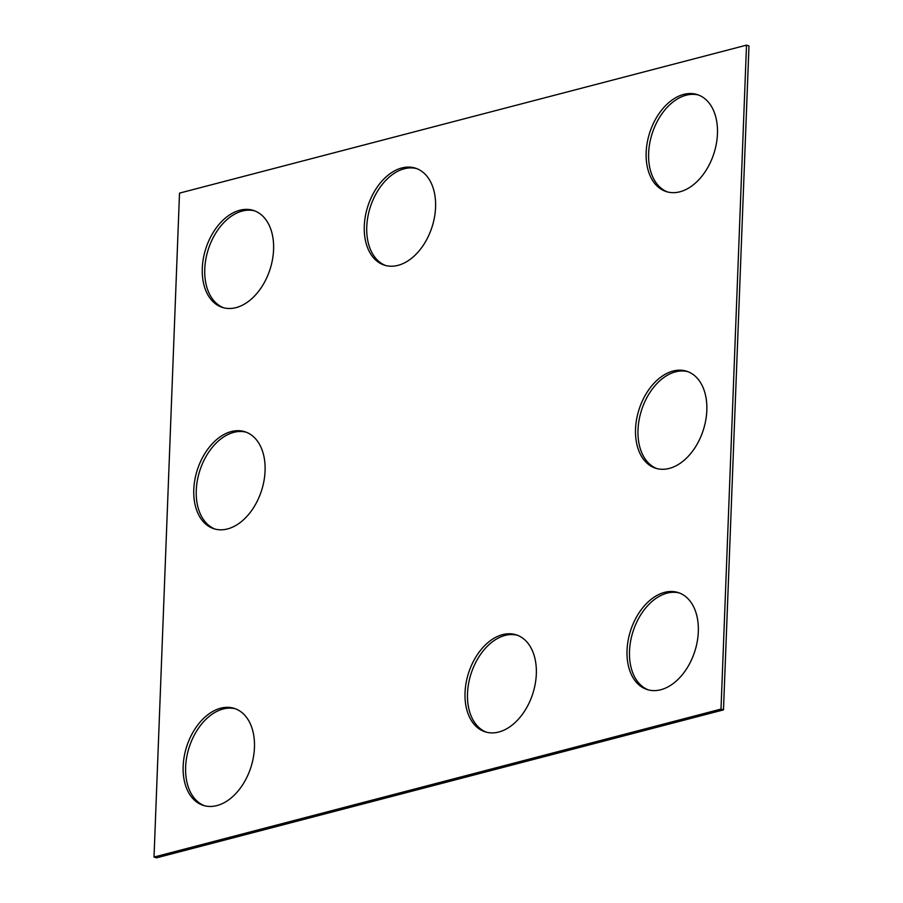 <?xml version="1.0" encoding="UTF-8"?>
<svg xmlns="http://www.w3.org/2000/svg" width="903" height="903" viewBox="0 0 903 903"><rect width="100%" height="100%" fill="white"/><g stroke="black" fill="none" stroke-linecap="round" stroke-linejoin="round"><path stroke-width="1.35" d="M179.516 193.118L154.018 857.06L721 709.092L746.51 45.15L179.516 193.118M746.51 45.15L748.982 45.94L723.484 709.882L156.49 857.85L154.018 857.06M723.484 709.882L721 709.092M648.388 689.903A50.918 33.738 107.8 0 1 630.757 640.385A50.918 33.738 107.8 0 1 667.024 593.158A50.918 33.738 107.8 0 1 679.44 593M664.54 592.368A50.918 33.738 107.8 0 1 678.209 592.571A50.918 33.738 107.8 0 1 694.802 651.356A50.918 33.738 107.8 0 1 647.135 689.542A50.918 33.738 107.8 0 1 628.104 640.554A50.918 33.738 107.8 0 1 664.54 592.368M486.39 732.186A50.918 33.738 107.8 0 1 468.77 682.668A50.918 33.738 107.8 0 1 505.025 635.441A50.918 33.738 107.8 0 1 517.442 635.272M502.553 634.64A50.918 33.738 107.8 0 1 516.211 634.843A50.918 33.738 107.8 0 1 532.804 693.628A50.918 33.738 107.8 0 1 485.148 731.825A50.918 33.738 107.8 0 1 466.117 682.826A50.918 33.738 107.8 0 1 502.553 634.64M656.887 468.589A50.918 33.738 107.8 0 1 639.268 419.071A50.918 33.738 107.8 0 1 675.523 371.844A50.918 33.738 107.8 0 1 687.939 371.686M673.051 371.054A50.918 33.738 107.8 0 1 686.709 371.257A50.918 33.738 107.8 0 1 703.302 430.042A50.918 33.738 107.8 0 1 655.646 468.228A50.918 33.738 107.8 0 1 636.615 419.24A50.918 33.738 107.8 0 1 673.051 371.054M667.52 191.955A50.918 33.738 107.8 0 1 649.889 142.437A50.918 33.738 107.8 0 1 686.156 95.21A50.918 33.738 107.8 0 1 698.561 95.041M683.673 94.409A50.918 33.738 107.8 0 1 697.342 94.612A50.918 33.738 107.8 0 1 713.934 153.397A50.918 33.738 107.8 0 1 666.267 191.594A50.918 33.738 107.8 0 1 647.237 142.595A50.918 33.738 107.8 0 1 683.673 94.409M215.14 529.102A50.918 33.738 107.8 0 1 197.52 479.583A50.918 33.738 107.8 0 1 233.775 432.356A50.918 33.738 107.8 0 1 246.192 432.198M231.303 431.566A50.918 33.738 107.8 0 1 244.961 431.758A50.918 33.738 107.8 0 1 261.554 490.543A50.918 33.738 107.8 0 1 213.898 528.74A50.918 33.738 107.8 0 1 194.867 479.741A50.918 33.738 107.8 0 1 231.303 431.566M204.518 805.747A50.918 33.738 107.8 0 1 186.887 756.229A50.918 33.738 107.8 0 1 223.143 709.002A50.918 33.738 107.8 0 1 235.559 708.832M220.671 708.2A50.918 33.738 107.8 0 1 234.34 708.404A50.918 33.738 107.8 0 1 250.932 767.189A50.918 33.738 107.8 0 1 203.265 805.386A50.918 33.738 107.8 0 1 184.235 756.387A50.918 33.738 107.8 0 1 220.671 708.2M223.651 307.788A50.918 33.738 107.8 0 1 206.019 258.269A50.918 33.738 107.8 0 1 242.275 211.042A50.918 33.738 107.8 0 1 254.691 210.884M239.803 210.252A50.918 33.738 107.8 0 1 253.461 210.444A50.918 33.738 107.8 0 1 270.065 269.229A50.918 33.738 107.8 0 1 222.398 307.426A50.918 33.738 107.8 0 1 203.367 258.427A50.918 33.738 107.8 0 1 239.803 210.252M385.637 265.516A50.918 33.738 107.8 0 1 368.018 215.998A50.918 33.738 107.8 0 1 404.273 168.771A50.918 33.738 107.8 0 1 416.689 168.601M401.801 167.969A50.918 33.738 107.8 0 1 415.459 168.172A50.918 33.738 107.8 0 1 432.052 226.958A50.918 33.738 107.8 0 1 384.396 265.155A50.918 33.738 107.8 0 1 365.365 216.156A50.918 33.738 107.8 0 1 401.801 167.969"/></g></svg>
